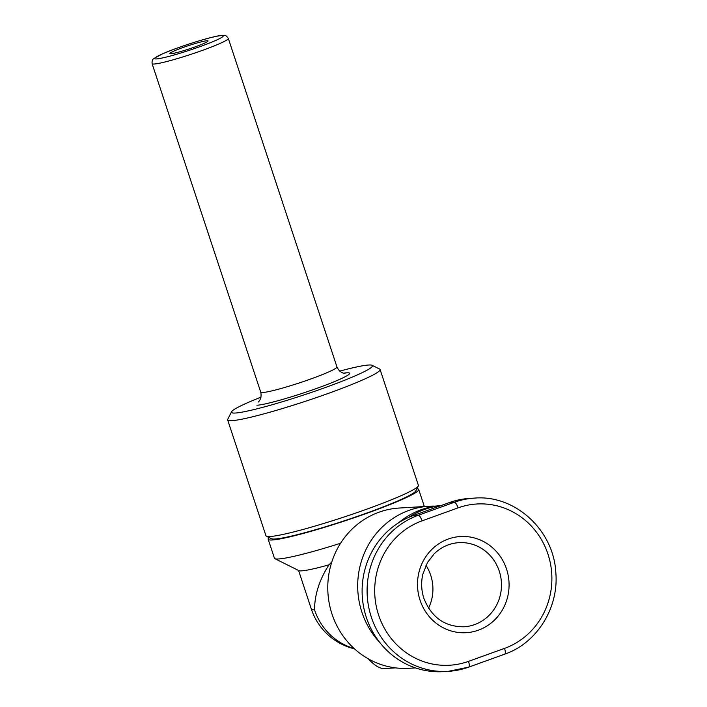 <?xml version="1.0" encoding="UTF-8"?>
<svg xmlns="http://www.w3.org/2000/svg" width="707" height="707" viewBox="0 0 707 707"><rect width="100%" height="100%" fill="white"/><g stroke="black" fill="none" stroke-linecap="round" stroke-linejoin="round"><path stroke-width="1.06" d="M435.432 506.132A80.28 76.294 86.6 0 0 429.184 506.239L399.269 508.033A80.28 76.294 86.6 0 0 332.025 614.127A80.28 76.294 86.6 0 0 408.893 668.301L415.451 667.912M416.909 488.714A79.272 6.637 161.7 0 1 418.703 489.456A79.272 6.637 161.7 0 1 368.055 512.875A79.272 6.637 161.7 0 1 268.165 539.238A79.272 6.637 161.7 0 1 269.155 537.576M429.184 506.239A80.28 76.294 86.6 0 0 361.94 612.333A80.28 76.294 86.6 0 0 379.818 642.548M231.569 411.766L227.742 419.304A80.28 6.716 -18.3 0 0 227.654 419.931A80.28 6.716 -18.3 0 0 231.808 420.683A80.28 6.716 -18.3 0 0 317.549 397.193A80.28 6.716 -18.3 0 0 380.092 369.514A80.28 6.716 -18.3 0 0 379.641 369.072L372.076 365.298A74.262 6.213 161.7 0 1 317.54 390.299A74.262 6.213 161.7 0 1 235.334 413.038A74.262 6.213 161.7 0 1 231.569 411.766A74.262 6.213 161.7 0 1 261.024 397.148M339.714 371.122A74.262 6.213 161.7 0 1 368.639 365.015A74.262 6.213 161.7 0 1 372.076 365.298M380.092 369.514L418.394 485.347A80.28 6.716 161.7 0 1 418.305 485.965A80.28 6.716 161.7 0 1 352.696 514.104A80.28 6.716 161.7 0 1 270.118 536.507A80.28 6.716 161.7 0 1 266.406 536.206A80.28 6.716 161.7 0 1 265.956 535.756L227.654 419.931M418.305 485.965L415.751 490.994A76.268 6.381 161.7 0 1 353.42 517.727A76.268 6.381 161.7 0 1 274.979 539.008A76.268 6.381 161.7 0 1 271.444 538.725L266.406 536.206M206.965 40.75A20.07 1.679 161.7 0 1 208.008 40.935A20.07 1.679 161.7 0 1 192.375 47.855A20.07 1.679 161.7 0 1 170.935 53.732A20.07 1.679 161.7 0 1 169.892 53.546A20.07 1.679 161.7 0 1 185.534 46.627A20.07 1.679 161.7 0 1 206.965 40.75M440.832 505.646A80.28 76.294 86.6 0 0 408.708 517.391M441.186 505.514A80.28 76.294 86.6 0 0 398.668 522.747M504.551 654.187A6.018 1.803 -109.8 0 0 504.71 654.161C536.878 643.184 558.998 607.781 555.817 572.458C553.687 530.056 515.032 494.608 474.627 498.099L469.634 498.4A80.28 76.294 86.6 0 0 449.334 502.58L413.303 515.562A80.28 76.294 86.6 0 0 363.619 606.924A80.28 76.294 86.6 0 0 443.236 671.65L448.22 671.35A80.28 76.294 86.6 0 0 468.529 667.169A6.018 1.803 -109.8 0 0 468.679 667.134A6.018 1.803 -109.8 0 0 468.511 661.363A74.262 70.576 -93.4 0 1 378.625 615.117A74.262 70.576 -93.4 0 1 422.044 520.847A6.018 1.803 -109.8 0 0 418.288 515.262A80.28 76.294 86.6 0 0 368.603 606.624A80.28 76.294 86.6 0 0 448.22 671.35L468.679 667.134L504.71 654.161A6.018 1.803 -109.8 0 0 504.542 648.381L468.511 661.363M425.985 565.353A42.146 40.052 -93.4 0 1 428.557 608.206M395.558 667.876L384.352 668.548A79.272 23.755 70.2 0 1 368.382 658.88M331.777 562.047L328.994 564.822A60.21 5.037 161.7 0 1 298.849 570.62L274.882 558.671A79.272 6.637 161.7 0 1 274.449 558.23L268.165 539.238M340.562 543.276A79.272 6.637 161.7 0 1 274.882 558.671M328.994 564.822C319.502 579.51 314.677 594.49 314.509 609.77A60.21 5.037 -18.3 0 1 311.389 609.204L298.584 570.487M474.609 624.599A42.146 40.052 -93.4 0 1 463.951 626.8C444.844 626.853 431.5 617.397 423.9 598.414C421.301 590.372 420.957 582.241 422.892 574.031L427.505 562.472L434.195 553.811C441.23 547.024 449.458 543.303 458.896 542.658A42.146 40.052 -93.4 0 1 499.248 571.097A42.146 40.052 -93.4 0 1 474.609 624.599M256.95 405.252A50.179 4.198 -18.3 0 0 317.567 388.09A50.179 4.198 -18.3 0 0 347.022 372.801A50.179 4.198 -18.3 0 0 343.752 373.19M228.317 38.434C224.976 33.892 225.224 35.942 222.396 35.35C213.717 35.659 178.721 46.689 162.539 53.838L153.684 58.628C152.429 59.45 151.899 61.12 152.093 63.639A40.14 3.358 -18.3 0 0 154.179 64.019A40.14 3.358 -18.3 0 0 197.05 52.274A40.14 3.358 -18.3 0 0 228.317 38.434L336.956 366.933A40.14 3.358 161.7 0 1 305.689 380.773A40.14 3.358 161.7 0 1 262.818 392.509A40.14 3.358 161.7 0 1 260.733 392.138C262.403 399.747 257.18 402.99 258.32 401.885M221.379 35.562A36.128 3.022 161.7 0 1 200.169 46.565A36.128 3.022 161.7 0 1 156.521 58.92A36.128 3.022 161.7 0 1 177.731 47.917A36.128 3.022 161.7 0 1 221.379 35.562M420.055 600.19A48.164 45.778 86.6 0 0 478.365 630.184A48.164 45.778 86.6 0 0 506.53 569.038A48.164 45.778 86.6 0 0 448.22 539.043A48.164 45.778 86.6 0 0 420.055 600.19M422.044 520.847L458.074 507.865A74.262 70.576 -93.4 0 1 547.96 554.111A74.262 70.576 -93.4 0 1 504.542 648.381M474.627 498.099A80.28 76.294 86.6 0 0 454.318 502.279L418.288 515.262L413.303 515.562M458.074 507.865A6.018 1.803 -109.8 0 0 454.318 502.279L449.334 502.58M448.238 544.85A42.146 40.052 -93.4 0 1 458.896 542.658M354.03 648.434A60.21 57.223 -93.4 0 1 314.509 609.77M424.341 506.53L418.703 489.456M152.093 63.639L260.733 392.138M344.486 373.323L344.707 373.314C346.289 373.526 340.147 374.03 336.956 366.933M311.389 609.204A60.21 60.21 0 0 0 354.472 648.84"/></g></svg>
